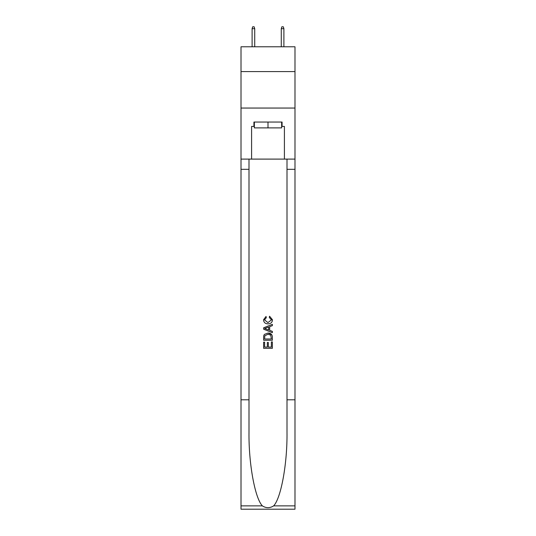 <?xml version="1.0" encoding="UTF-8"?>
<svg xmlns="http://www.w3.org/2000/svg" width="536" height="536" viewBox="0 0 536 536"><rect width="100%" height="100%" fill="white"/><g stroke="black" fill="none" stroke-linecap="round" stroke-linejoin="round"><path stroke-width="0.8" d="M294.988 71.583L294.988 46.786L241.012 46.786L241.012 71.583L294.988 71.583L294.988 108.051L241.012 108.051L241.012 71.583M281.641 122.054L281.641 127.89L254.359 127.89L254.359 122.054M268 122.054L268 127.89M271.363 341.914L271.363 347.073L268.335 347.073L271.363 347.073L271.363 341.914L272.375 341.914L272.375 348.313L263.618 348.313L263.618 342.142L263.618 348.313M267.323 342.477L267.323 347.073L264.63 347.073L267.323 347.073L267.323 342.477L268.335 342.477L268.335 347.073M264.375 334.417L263.745 335.69L264.375 334.417L267.946 333.05C270.747 333.037 272.221 334.39 272.375 337.097L272.375 340.233L263.618 340.233L263.618 337.238L263.618 340.233M271.739 334.598L267.946 333.05M269.568 316.22L269.28 317.453L269.568 316.22L272.482 319.791C272.248 322.478 270.734 323.831 267.933 323.851L267.933 323.851C265.24 323.791 263.766 322.444 263.511 319.818L266.05 316.441L266.318 317.68L264.516 319.878L267.926 322.612L271.477 319.905L269.286 317.453M273.641 505.87L294.988 505.87L294.988 509.2L241.012 509.2L241.012 399.796L248.999 399.796L248.999 432.324C248.61 463.412 254.922 498.138 262.359 505.87C266.117 508.269 269.876 508.269 273.641 505.87C281.078 498.138 287.39 463.412 287.001 432.324L287.001 159.105M263.618 327.811L263.618 329.205L272.375 332.675L263.618 329.205L263.618 327.811L272.375 324.334L263.618 327.811M287.001 399.796L294.988 399.796L294.988 108.051M241.012 399.796L241.012 108.051M248.999 159.105L248.999 399.796M294.988 505.87L294.988 399.796M241.012 159.105L251.592 159.105L251.592 126.429L254.359 126.429M281.641 126.429L282.077 126.429L282.077 122.054L253.923 122.054L253.923 126.429M282.077 126.429L284.408 126.429L284.408 159.105L294.988 159.105M251.592 159.105L284.408 159.105M272.375 324.334L272.375 325.647L269.682 326.638L269.682 330.37L272.375 331.369L272.375 332.675M266.245 329.104L268.67 330.002L268.67 327.014L264.63 328.508L266.245 329.104M268.67 327.014L268.67 330.002M263.618 337.238L263.745 335.69M270.74 335.127L271.363 339L270.74 335.127L267.926 334.283L264.811 335.777L264.63 339L271.363 339L264.63 339M263.618 342.142L264.63 342.142L264.63 347.073M254.727 46.786L254.727 28.696L252.101 28.696L252.101 46.786M252.101 28.696L252.684 26.8L254.144 26.8L254.727 28.696M281.273 28.696L281.856 26.8L283.316 26.8L283.899 28.696L281.273 28.696L281.273 46.786M283.899 28.696L283.899 46.786M287.001 169.316L294.988 169.316M248.999 169.316L241.012 169.316M241.012 505.87L262.359 505.87"/></g></svg>
